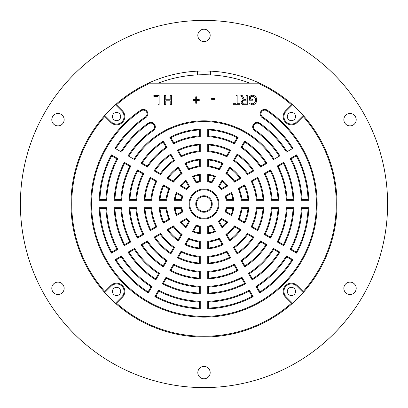 <?xml version="1.0" encoding="UTF-8"?>
<svg xmlns="http://www.w3.org/2000/svg" width="408" height="408" viewBox="0 0 408 408"><rect width="100%" height="100%" fill="white"/><g stroke="black" fill="none" stroke-linecap="round" stroke-linejoin="round"><path stroke-width="0.61" d="M303.175 291.516A132.269 132.269 0 0 0 303.175 116.484L303.205 115.393L296.733 121.864A7.492 7.492 0 0 1 284.509 119.437A7.492 7.492 0 0 1 286.135 111.267L292.607 104.795A133.018 133.018 0 0 0 259.6 83.161L259.437 83.91A132.269 132.269 0 0 1 291.516 104.825L292.607 104.795A133.018 133.018 0 0 1 303.205 292.607L303.175 291.516L297.264 285.605A8.242 8.242 0 0 0 283.815 288.278A8.242 8.242 0 0 0 285.605 297.264L286.135 296.733A7.492 7.492 0 0 1 291.434 283.937A7.492 7.492 0 0 1 296.733 286.135L303.205 292.607A133.018 133.018 0 0 1 292.607 303.205L286.135 296.733M303.175 116.484L297.264 122.395A8.242 8.242 0 0 1 283.815 119.722A8.242 8.242 0 0 1 285.605 110.736L291.516 104.825M158.08 83.161A129.27 129.27 0 0 1 210.559 74.899L210.559 71.145A133.018 133.018 0 0 1 259.6 83.161L148.4 83.161L148.563 83.91L259.437 83.91M148.563 83.91A132.269 132.269 0 0 0 116.484 104.825L122.395 110.736A8.242 8.242 0 0 1 116.566 124.812A8.242 8.242 0 0 1 110.736 122.395L104.825 116.484A132.269 132.269 0 0 0 104.825 291.516L110.736 285.605A8.242 8.242 0 0 1 124.185 288.278A8.242 8.242 0 0 1 122.395 297.264L116.484 303.175A132.269 132.269 0 0 0 291.516 303.175L285.605 297.264M252.858 95.258L252.414 95.237C255.199 95.538 256.606 97.129 256.632 100.001C256.586 102.903 255.153 104.514 252.338 104.825L249.645 103.657L250.267 102.908L252.312 103.79C254.429 103.504 255.479 102.26 255.459 100.042C255.51 97.782 254.454 96.528 252.297 96.273L250.578 96.803L250.578 99.159L252.583 99.159L252.583 100.189L249.523 100.189L249.523 96.324L251.996 95.253M240.807 95.344L242.148 95.344L244.407 99.384L246.08 99.384L246.08 95.344L247.253 95.344L247.253 104.713L244.341 104.713C242.372 104.841 241.291 103.979 241.092 102.117L243.204 99.491L240.807 95.344M237.155 95.344L237.155 103.673L240.006 103.673L240.006 104.703L233.136 104.703L233.136 103.673L235.982 103.673L235.982 95.344L237.155 95.344M214.94 98.552L214.94 99.368L211.65 99.368L211.65 98.552L214.94 98.552M196.661 96.813L196.661 99.623L199.262 99.623L199.262 100.439L196.661 100.439L196.661 103.234L195.723 103.234L195.723 100.439L193.122 100.439L193.122 99.623L195.723 99.623L195.723 96.813L196.661 96.813M171.365 95.344L171.365 104.713L170.192 104.713L170.192 100.781L165.781 100.781L165.781 104.713L164.608 104.713L164.608 95.344L165.781 95.344L165.781 99.751L170.192 99.751L170.192 95.344L171.365 95.344M159.13 95.36L159.13 104.713L157.957 104.713L157.957 96.39L153.852 96.39L153.852 95.36L159.13 95.36M115.724 148.706L120.916 151.705A98.17 98.17 0 0 1 148.272 123.18A4.498 4.498 0 0 1 154.719 124.634A4.498 4.498 0 0 1 153.377 130.585A89.179 89.179 0 0 0 128.714 156.208L133.911 159.207A83.181 83.181 0 0 1 274.089 159.207L279.286 156.208A89.179 89.179 0 0 0 254.623 130.585A4.498 4.498 0 0 1 257.178 122.385A4.498 4.498 0 0 1 259.728 123.18A98.17 98.17 0 0 1 287.084 151.705L292.276 148.706A104.162 104.162 0 0 0 262.181 117.596A4.498 4.498 0 0 1 264.69 109.37A4.498 4.498 0 0 1 267.204 110.14A113.159 113.159 0 0 1 204 317.159A113.159 113.159 0 0 1 140.796 110.14A4.498 4.498 0 0 1 147.201 111.619A4.498 4.498 0 0 1 145.819 117.596A104.162 104.162 0 0 0 115.724 148.706L115.071 148.334L115.724 148.706M291.516 303.175L292.607 303.205A133.018 133.018 0 0 1 115.393 303.205L116.484 303.175M291.434 295.555A4.121 4.121 0 0 1 287.314 291.434A4.121 4.121 0 0 1 291.434 287.314A4.121 4.121 0 0 1 295.555 291.434A4.121 4.121 0 0 1 291.434 295.555M210.559 71.145A133.018 133.018 0 0 0 115.393 303.205L121.864 296.733L122.395 297.264M210.559 74.899A129.27 129.27 0 0 1 249.92 83.161M197.441 74.899L197.441 71.145M116.566 112.445A4.121 4.121 0 0 1 120.686 116.566A4.121 4.121 0 0 1 116.566 120.686A4.121 4.121 0 0 1 112.445 116.566A4.121 4.121 0 0 1 116.566 112.445M116.484 104.825L115.393 104.795L121.864 111.267A7.492 7.492 0 0 1 116.566 124.063A7.492 7.492 0 0 1 111.267 121.864L104.795 115.393L104.825 116.484M110.736 285.605L111.267 286.135L104.795 292.607L104.825 291.516M111.267 286.135A7.492 7.492 0 0 1 123.491 288.563A7.492 7.492 0 0 1 121.864 296.733M116.566 295.555A4.121 4.121 0 0 1 112.445 291.434A4.121 4.121 0 0 1 116.566 287.314A4.121 4.121 0 0 1 120.686 291.434A4.121 4.121 0 0 1 116.566 295.555M291.434 112.445A4.121 4.121 0 0 1 295.555 116.566A4.121 4.121 0 0 1 291.434 120.686A4.121 4.121 0 0 1 287.314 116.566A4.121 4.121 0 0 1 291.434 112.445M244.519 103.897L246.08 103.897L246.08 100.2L244.519 100.2C243.137 100.154 242.388 100.796 242.265 102.117C242.398 103.403 243.153 103.999 244.519 103.897M121.569 152.082L120.916 151.705L121.569 152.082A97.42 97.42 0 0 1 148.696 123.797A3.748 3.748 0 0 1 154.066 125.011A3.748 3.748 0 0 1 152.949 129.968A89.928 89.928 0 0 0 128.061 155.831L128.714 156.208L128.061 155.831M134.558 159.579L133.911 159.207L134.558 159.579A82.431 82.431 0 0 1 273.442 159.579L274.089 159.207L273.442 159.579M279.939 155.831L279.286 156.208L279.939 155.831A89.928 89.928 0 0 0 255.051 129.968A3.748 3.748 0 0 1 257.178 123.134A3.748 3.748 0 0 1 259.304 123.797A97.42 97.42 0 0 1 286.431 152.082L287.084 151.705L286.431 152.082M292.929 148.334L292.276 148.706L292.929 148.334A104.912 104.912 0 0 0 262.599 116.974A3.748 3.748 0 0 1 264.69 110.119A3.748 3.748 0 0 1 266.786 110.762A112.409 112.409 0 0 1 204 316.409A112.409 112.409 0 0 1 141.214 110.762A112.409 112.409 0 0 0 204 316.409M140.796 110.14L141.214 110.762A3.748 3.748 0 0 1 146.554 111.996A3.748 3.748 0 0 1 145.401 116.974A104.912 104.912 0 0 0 115.071 148.334M188.603 238.16L184.839 244.678A44.962 44.962 0 0 0 200.251 248.809L200.251 241.281A37.47 37.47 0 0 1 188.603 238.16L188.919 239.119L185.9 244.341L184.839 244.678M200.251 241.281L199.502 241.954A38.219 38.219 0 0 1 188.919 239.119M185.9 244.341A44.212 44.212 0 0 0 199.502 247.982L200.251 248.809M199.502 241.954L199.502 247.982M196.161 225.073L192.377 231.632A29.978 29.978 0 0 0 200.251 233.738L200.251 226.17A22.481 22.481 0 0 1 196.161 225.073L196.498 225.986L193.453 231.26L192.377 231.632M200.251 226.17L199.502 226.792A23.23 23.23 0 0 1 196.498 225.986M193.453 231.26A29.228 29.228 0 0 0 199.502 232.876L200.251 233.738M199.502 226.792L199.502 232.876M173.589 225.884L167.071 229.648A44.962 44.962 0 0 0 178.352 240.929L182.116 234.411A37.47 37.47 0 0 1 173.589 225.884L173.38 226.868L168.157 229.888L167.071 229.648M182.116 234.411L181.132 234.62A38.219 38.219 0 0 1 173.38 226.868M168.157 229.888A44.212 44.212 0 0 0 178.112 239.843L181.132 234.62M178.352 240.929L178.112 239.843M186.675 218.331L180.117 222.115A29.978 29.978 0 0 0 185.885 227.883L189.669 221.325A22.481 22.481 0 0 1 186.675 218.331L186.512 219.29L181.239 222.334L180.117 222.115M189.669 221.325L188.71 221.488A23.23 23.23 0 0 1 186.512 219.29M181.239 222.334A29.228 29.228 0 0 0 185.666 226.761L188.71 221.488M185.885 227.883L185.666 226.761M166.719 207.749L159.191 207.749A44.962 44.962 0 0 0 163.322 223.161L169.84 219.397A37.47 37.47 0 0 1 166.719 207.749L166.046 208.498A38.219 38.219 0 0 0 168.881 219.081L169.84 219.397M166.046 208.498L160.018 208.498L159.191 207.749M160.018 208.498A44.212 44.212 0 0 0 163.659 222.1L168.881 219.081M163.322 223.161L163.659 222.1M181.83 207.749L174.262 207.749A29.978 29.978 0 0 0 176.368 215.623L182.927 211.839A22.481 22.481 0 0 1 181.83 207.749L181.208 208.498A23.23 23.23 0 0 0 182.014 211.502L182.927 211.839M181.208 208.498L175.124 208.498L174.262 207.749M175.124 208.498A29.228 29.228 0 0 0 176.74 214.547L182.014 211.502M176.368 215.623L176.74 214.547M169.84 188.603L163.322 184.839A44.962 44.962 0 0 0 159.191 200.251L166.719 200.251A37.47 37.47 0 0 1 169.84 188.603L168.881 188.919L163.659 185.9L163.322 184.839M166.719 200.251L166.046 199.502A38.219 38.219 0 0 1 168.881 188.919M163.659 185.9A44.212 44.212 0 0 0 160.018 199.502L159.191 200.251M166.046 199.502L160.018 199.502M182.927 196.161L176.368 192.377A29.978 29.978 0 0 0 174.262 200.251L181.83 200.251A22.481 22.481 0 0 1 182.927 196.161L182.014 196.498L176.74 193.453L176.368 192.377M181.83 200.251L181.208 199.502A23.23 23.23 0 0 1 182.014 196.498M176.74 193.453A29.228 29.228 0 0 0 175.124 199.502L174.262 200.251M181.208 199.502L175.124 199.502M182.116 173.589L178.352 167.071A44.962 44.962 0 0 0 167.071 178.352L173.589 182.116A37.47 37.47 0 0 1 182.116 173.589L181.132 173.38L178.112 168.157L178.352 167.071M173.589 182.116L173.38 181.132A38.219 38.219 0 0 1 181.132 173.38M178.112 168.157A44.212 44.212 0 0 0 168.157 178.112L173.38 181.132M167.071 178.352L168.157 178.112M189.669 186.675L185.885 180.117A29.978 29.978 0 0 0 180.117 185.885L186.675 189.669A22.481 22.481 0 0 1 189.669 186.675L188.71 186.512L185.666 181.239L185.885 180.117M186.675 189.669L186.512 188.71A23.23 23.23 0 0 1 188.71 186.512M185.666 181.239A29.228 29.228 0 0 0 181.239 185.666L186.512 188.71M180.117 185.885L181.239 185.666M200.251 166.719L200.251 159.191A44.962 44.962 0 0 0 184.839 163.322L188.603 169.84A37.47 37.47 0 0 1 200.251 166.719L199.502 166.046A38.219 38.219 0 0 0 188.919 168.881L188.603 169.84M199.502 166.046L199.502 160.018L200.251 159.191M199.502 160.018A44.212 44.212 0 0 0 185.9 163.659L188.919 168.881M184.839 163.322L185.9 163.659M200.251 181.83L200.251 174.262A29.978 29.978 0 0 0 192.377 176.368L196.161 182.927A22.481 22.481 0 0 1 200.251 181.83L199.502 181.208A23.23 23.23 0 0 0 196.498 182.014L196.161 182.927M199.502 181.208L199.502 175.124L200.251 174.262M199.502 175.124A29.228 29.228 0 0 0 193.453 176.74L196.498 182.014M192.377 176.368L193.453 176.74M219.397 169.84L223.161 163.322A44.962 44.962 0 0 0 207.749 159.191L207.749 166.719A37.47 37.47 0 0 1 219.397 169.84L219.081 168.881L222.1 163.659L223.161 163.322M207.749 166.719L208.498 166.046A38.219 38.219 0 0 1 219.081 168.881M222.1 163.659A44.212 44.212 0 0 0 208.498 160.018L207.749 159.191M208.498 166.046L208.498 160.018M211.839 182.927L215.623 176.368A29.978 29.978 0 0 0 207.749 174.262L207.749 181.83A22.481 22.481 0 0 1 211.839 182.927L211.502 182.014L214.547 176.74L215.623 176.368M207.749 181.83L208.498 181.208A23.23 23.23 0 0 1 211.502 182.014M214.547 176.74A29.228 29.228 0 0 0 208.498 175.124L207.749 174.262M208.498 181.208L208.498 175.124M234.411 182.116L240.929 178.352A44.962 44.962 0 0 0 229.648 167.071L225.884 173.589A37.47 37.47 0 0 1 234.411 182.116L234.62 181.132L239.843 178.112L240.929 178.352M225.884 173.589L226.868 173.38A38.219 38.219 0 0 1 234.62 181.132M239.843 178.112A44.212 44.212 0 0 0 229.888 168.157L226.868 173.38M229.648 167.071L229.888 168.157M221.325 189.669L227.883 185.885A29.978 29.978 0 0 0 222.115 180.117L218.331 186.675A22.481 22.481 0 0 1 221.325 189.669L221.488 188.71L226.761 185.666L227.883 185.885M218.331 186.675L219.29 186.512A23.23 23.23 0 0 1 221.488 188.71M226.761 185.666A29.228 29.228 0 0 0 222.334 181.239L219.29 186.512M222.115 180.117L222.334 181.239M241.281 200.251L248.809 200.251A44.962 44.962 0 0 0 244.678 184.839L238.16 188.603A37.47 37.47 0 0 1 241.281 200.251L241.954 199.502A38.219 38.219 0 0 0 239.119 188.919L238.16 188.603M241.954 199.502L247.982 199.502L248.809 200.251M247.982 199.502A44.212 44.212 0 0 0 244.341 185.9L239.119 188.919M244.678 184.839L244.341 185.9M226.17 200.251L233.738 200.251A29.978 29.978 0 0 0 231.632 192.377L225.073 196.161A22.481 22.481 0 0 1 226.17 200.251L226.792 199.502A23.23 23.23 0 0 0 225.986 196.498L225.073 196.161M226.792 199.502L232.876 199.502L233.738 200.251M232.876 199.502A29.228 29.228 0 0 0 231.26 193.453L225.986 196.498M231.632 192.377L231.26 193.453M238.16 219.397L244.678 223.161A44.962 44.962 0 0 0 248.809 207.749L241.281 207.749A37.47 37.47 0 0 1 238.16 219.397L239.119 219.081L244.341 222.1L244.678 223.161M241.281 207.749L241.954 208.498A38.219 38.219 0 0 1 239.119 219.081M244.341 222.1A44.212 44.212 0 0 0 247.982 208.498L248.809 207.749M241.954 208.498L247.982 208.498M225.073 211.839L231.632 215.623A29.978 29.978 0 0 0 233.738 207.749L226.17 207.749A22.481 22.481 0 0 1 225.073 211.839L225.986 211.502L231.26 214.547L231.632 215.623M226.17 207.749L226.792 208.498A23.23 23.23 0 0 1 225.986 211.502M231.26 214.547A29.228 29.228 0 0 0 232.876 208.498L233.738 207.749M226.792 208.498L232.876 208.498M215.623 231.632L211.839 225.073A22.481 22.481 0 0 1 207.749 226.17L207.749 233.738A29.978 29.978 0 0 0 215.623 231.632L214.547 231.26L211.502 225.986L211.839 225.073M207.749 233.738L208.498 232.876A29.228 29.228 0 0 0 214.547 231.26M207.749 226.17L208.498 226.792L208.498 232.876M211.502 225.986A23.23 23.23 0 0 1 208.498 226.792M223.161 244.678L219.397 238.16A37.47 37.47 0 0 1 207.749 241.281L207.749 248.809A44.962 44.962 0 0 0 223.161 244.678L222.1 244.341L219.081 239.119L219.397 238.16M207.749 248.809L208.498 247.982A44.212 44.212 0 0 0 222.1 244.341M207.749 241.281L208.498 241.954L208.498 247.982M219.081 239.119A38.219 38.219 0 0 1 208.498 241.954M154.821 296.672A104.912 104.912 0 0 0 200.251 308.846L200.251 301.349A97.42 97.42 0 0 1 158.569 290.18L154.821 296.672L155.861 296.371A104.162 104.162 0 0 0 199.502 308.065L200.251 308.846M200.251 301.349L199.502 302.068A98.17 98.17 0 0 1 158.86 291.174L158.569 290.18M158.86 291.174L155.861 296.371M199.502 302.068L199.502 308.065M162.323 283.682A89.928 89.928 0 0 0 200.251 293.847L200.251 286.35A82.431 82.431 0 0 1 166.071 277.19L162.323 283.682L163.363 283.382A89.179 89.179 0 0 0 199.502 293.061L200.251 293.847M200.251 286.35L199.502 287.059A83.181 83.181 0 0 1 166.362 278.18L166.071 277.19M166.362 278.18L163.363 283.382M199.502 287.059L199.502 293.061M169.825 270.693A74.939 74.939 0 0 0 200.251 278.843L200.251 271.34A67.442 67.442 0 0 1 173.573 264.19L169.825 270.693L170.865 270.382A74.19 74.19 0 0 0 199.502 278.052L200.251 278.843M200.251 271.34L199.502 272.044A68.192 68.192 0 0 1 173.869 265.18L173.573 264.19M173.869 265.18L170.865 270.382M199.502 272.044L199.502 278.052M177.327 257.693A59.95 59.95 0 0 0 200.251 263.833L200.251 256.321A52.459 52.459 0 0 1 181.086 251.185L177.327 257.693L178.378 257.371A59.201 59.201 0 0 0 199.502 263.033L200.251 263.833M200.251 256.321L199.502 257.014A53.208 53.208 0 0 1 181.387 252.159L181.086 251.185M181.387 252.159L178.378 257.371M199.502 257.014L199.502 263.033M225.884 234.411L229.648 240.929A44.962 44.962 0 0 0 240.929 229.648L234.411 225.884A37.47 37.47 0 0 1 225.884 234.411L226.868 234.62L229.888 239.843L229.648 240.929M234.411 225.884L234.62 226.868A38.219 38.219 0 0 1 226.868 234.62M229.888 239.843A44.212 44.212 0 0 0 239.843 229.888L234.62 226.868M240.929 229.648L239.843 229.888M218.331 221.325L222.115 227.883A29.978 29.978 0 0 0 227.883 222.115L221.325 218.331A22.481 22.481 0 0 1 218.331 221.325L219.29 221.488L222.334 226.761L222.115 227.883M221.325 218.331L221.488 219.29A23.23 23.23 0 0 1 219.29 221.488M222.334 226.761A29.228 29.228 0 0 0 226.761 222.334L221.488 219.29M227.883 222.115L226.761 222.334M230.673 257.693L226.914 251.185A52.459 52.459 0 0 1 207.749 256.321L207.749 263.833A59.95 59.95 0 0 0 230.673 257.693L229.622 257.371L226.613 252.159L226.914 251.185M207.749 263.833L208.498 263.033A59.201 59.201 0 0 0 229.622 257.371M207.749 256.321L208.498 257.014L208.498 263.033M226.613 252.159A53.208 53.208 0 0 1 208.498 257.014M253.944 237.16L247.442 233.407A52.459 52.459 0 0 1 233.407 247.442L237.16 253.944A59.95 59.95 0 0 0 253.944 237.16L252.873 237.41L247.666 234.401A53.208 53.208 0 0 1 234.401 247.666L237.41 252.873A59.201 59.201 0 0 0 252.873 237.41M237.41 252.873L237.16 253.944M247.442 233.407L247.666 234.401M234.401 247.666L233.407 247.442M263.833 207.749L256.321 207.749A52.459 52.459 0 0 1 251.185 226.914L257.693 230.673A59.95 59.95 0 0 0 263.833 207.749L263.033 208.498A59.201 59.201 0 0 1 257.371 229.622L257.693 230.673M256.321 207.749L257.014 208.498L263.033 208.498M257.014 208.498A53.208 53.208 0 0 1 252.159 226.613L257.371 229.622M252.159 226.613L251.185 226.914M257.693 177.327L251.185 181.086A52.459 52.459 0 0 1 256.321 200.251L263.833 200.251A59.95 59.95 0 0 0 257.693 177.327L257.371 178.378L252.159 181.387A53.208 53.208 0 0 1 257.014 199.502L256.321 200.251M263.833 200.251L263.033 199.502A59.201 59.201 0 0 0 257.371 178.378M251.185 181.086L252.159 181.387M263.033 199.502L257.014 199.502M237.16 154.056L233.407 160.558A52.459 52.459 0 0 1 247.442 174.593L253.944 170.84A59.95 59.95 0 0 0 237.16 154.056L237.41 155.127L234.401 160.334A53.208 53.208 0 0 1 247.666 173.599L252.873 170.59A59.201 59.201 0 0 0 237.41 155.127M252.873 170.59L253.944 170.84M233.407 160.558L234.401 160.334M247.666 173.599L247.442 174.593M207.749 144.167L207.749 151.679A52.459 52.459 0 0 1 226.914 156.815L230.673 150.307A59.95 59.95 0 0 0 207.749 144.167L208.498 144.968A59.201 59.201 0 0 1 229.622 150.629L230.673 150.307M207.749 151.679L208.498 150.986L208.498 144.968M208.498 150.986A53.208 53.208 0 0 1 226.613 155.841L229.622 150.629M226.613 155.841L226.914 156.815M177.327 150.307L181.086 156.815A52.459 52.459 0 0 1 200.251 151.679L200.251 144.167A59.95 59.95 0 0 0 177.327 150.307L178.378 150.629L181.387 155.841A53.208 53.208 0 0 1 199.502 150.986L200.251 151.679M200.251 144.167L199.502 144.968A59.201 59.201 0 0 0 178.378 150.629M181.086 156.815L181.387 155.841M199.502 144.968L199.502 150.986M154.056 170.84L160.558 174.593A52.459 52.459 0 0 1 174.593 160.558L170.84 154.056A59.95 59.95 0 0 0 154.056 170.84L155.127 170.59L160.334 173.599A53.208 53.208 0 0 1 173.599 160.334L170.59 155.127A59.201 59.201 0 0 0 155.127 170.59M170.59 155.127L170.84 154.056M160.558 174.593L160.334 173.599M173.599 160.334L174.593 160.558M144.167 200.251L151.679 200.251A52.459 52.459 0 0 1 156.815 181.086L150.307 177.327A59.95 59.95 0 0 0 144.167 200.251L144.968 199.502A59.201 59.201 0 0 1 150.629 178.378L150.307 177.327M151.679 200.251L150.986 199.502L144.968 199.502M150.986 199.502A53.208 53.208 0 0 1 155.841 181.387L150.629 178.378M155.841 181.387L156.815 181.086M150.307 230.673L156.815 226.914A52.459 52.459 0 0 1 151.679 207.749L144.167 207.749A59.95 59.95 0 0 0 150.307 230.673L150.629 229.622L155.841 226.613A53.208 53.208 0 0 1 150.986 208.498L151.679 207.749M144.167 207.749L144.968 208.498A59.201 59.201 0 0 0 150.629 229.622M156.815 226.914L155.841 226.613M144.968 208.498L150.986 208.498M170.84 253.944L174.593 247.442A52.459 52.459 0 0 1 160.558 233.407L154.056 237.16A59.95 59.95 0 0 0 170.84 253.944L170.59 252.873L173.599 247.666A53.208 53.208 0 0 1 160.334 234.401L155.127 237.41A59.201 59.201 0 0 0 170.59 252.873M155.127 237.41L154.056 237.16M174.593 247.442L173.599 247.666M160.334 234.401L160.558 233.407M238.175 270.693L234.427 264.19A67.442 67.442 0 0 1 207.749 271.34L207.749 278.843A74.939 74.939 0 0 0 238.175 270.693L237.135 270.382L234.131 265.18L234.427 264.19M207.749 278.843L208.498 278.052A74.19 74.19 0 0 0 237.135 270.382M207.749 271.34L208.498 272.044L208.498 278.052M234.131 265.18A68.192 68.192 0 0 1 208.498 272.044M266.944 244.667L260.447 240.914A67.442 67.442 0 0 1 240.914 260.447L244.667 266.944A74.939 74.939 0 0 0 266.944 244.667L265.883 244.922L260.681 241.919A68.192 68.192 0 0 1 241.919 260.681L244.922 265.883A74.19 74.19 0 0 0 265.883 244.922M244.922 265.883L244.667 266.944M260.447 240.914L260.681 241.919M241.919 260.681L240.914 260.447M278.843 207.749L271.34 207.749A67.442 67.442 0 0 1 264.19 234.427L270.693 238.175A74.939 74.939 0 0 0 278.843 207.749L278.052 208.498A74.19 74.19 0 0 1 270.382 237.135L270.693 238.175M271.34 207.749L272.044 208.498L278.052 208.498M272.044 208.498A68.192 68.192 0 0 1 265.18 234.131L270.382 237.135M265.18 234.131L264.19 234.427M270.693 169.825L264.19 173.573A67.442 67.442 0 0 1 271.34 200.251L278.843 200.251A74.939 74.939 0 0 0 270.693 169.825L270.382 170.865L265.18 173.869A68.192 68.192 0 0 1 272.044 199.502L271.34 200.251M278.843 200.251L278.052 199.502A74.19 74.19 0 0 0 270.382 170.865M264.19 173.573L265.18 173.869M278.052 199.502L272.044 199.502M244.667 141.056L240.914 147.553A67.442 67.442 0 0 1 260.447 167.086L266.944 163.333A74.939 74.939 0 0 0 244.667 141.056L244.922 142.117L241.919 147.319A68.192 68.192 0 0 1 260.681 166.082L265.883 163.078A74.19 74.19 0 0 0 244.922 142.117M265.883 163.078L266.944 163.333M240.914 147.553L241.919 147.319M260.681 166.082L260.447 167.086M207.749 129.157L207.749 136.66A67.442 67.442 0 0 1 234.427 143.81L238.175 137.307A74.939 74.939 0 0 0 207.749 129.157L208.498 129.948A74.19 74.19 0 0 1 237.135 137.618L238.175 137.307M207.749 136.66L208.498 135.956L208.498 129.948M208.498 135.956A68.192 68.192 0 0 1 234.131 142.82L237.135 137.618M234.131 142.82L234.427 143.81M169.825 137.307L173.573 143.81A67.442 67.442 0 0 1 200.251 136.66L200.251 129.157A74.939 74.939 0 0 0 169.825 137.307L170.865 137.618L173.869 142.82A68.192 68.192 0 0 1 199.502 135.956L200.251 136.66M200.251 129.157L199.502 129.948A74.19 74.19 0 0 0 170.865 137.618M173.573 143.81L173.869 142.82M199.502 129.948L199.502 135.956M141.056 163.333L147.553 167.086A67.442 67.442 0 0 1 167.086 147.553L163.333 141.056A74.939 74.939 0 0 0 141.056 163.333L142.117 163.078L147.319 166.082A68.192 68.192 0 0 1 166.082 147.319L163.078 142.117A74.19 74.19 0 0 0 142.117 163.078M163.078 142.117L163.333 141.056M147.553 167.086L147.319 166.082M166.082 147.319L167.086 147.553M129.157 200.251L136.66 200.251A67.442 67.442 0 0 1 143.81 173.573L137.307 169.825A74.939 74.939 0 0 0 129.157 200.251L129.948 199.502A74.19 74.19 0 0 1 137.618 170.865L137.307 169.825M136.66 200.251L135.956 199.502L129.948 199.502M135.956 199.502A68.192 68.192 0 0 1 142.82 173.869L137.618 170.865M142.82 173.869L143.81 173.573M137.307 238.175L143.81 234.427A67.442 67.442 0 0 1 136.66 207.749L129.157 207.749A74.939 74.939 0 0 0 137.307 238.175L137.618 237.135L142.82 234.131A68.192 68.192 0 0 1 135.956 208.498L136.66 207.749M129.157 207.749L129.948 208.498A74.19 74.19 0 0 0 137.618 237.135M143.81 234.427L142.82 234.131M129.948 208.498L135.956 208.498M163.333 266.944L167.086 260.447A67.442 67.442 0 0 1 147.553 240.914L141.056 244.667A74.939 74.939 0 0 0 163.333 266.944L163.078 265.883L166.082 260.681A68.192 68.192 0 0 1 147.319 241.919L142.117 244.922A74.19 74.19 0 0 0 163.078 265.883M142.117 244.922L141.056 244.667M167.086 260.447L166.082 260.681M147.319 241.919L147.553 240.914M245.677 283.682L241.929 277.19A82.431 82.431 0 0 1 207.749 286.35L207.749 293.847A89.928 89.928 0 0 0 245.677 283.682L244.637 283.382L241.638 278.18L241.929 277.19M207.749 293.847L208.498 293.061A89.179 89.179 0 0 0 244.637 283.382M207.749 286.35L208.498 287.059L208.498 293.061M241.638 278.18A83.181 83.181 0 0 1 208.498 287.059M279.939 252.169L273.442 248.421A82.431 82.431 0 0 1 248.421 273.442L252.169 279.939A89.928 89.928 0 0 0 279.939 252.169L278.883 252.424L273.686 249.426A83.181 83.181 0 0 1 249.426 273.686L252.424 278.883A89.179 89.179 0 0 0 278.883 252.424M252.424 278.883L252.169 279.939M273.442 248.421L273.686 249.426M249.426 273.686L248.421 273.442M293.847 207.749L286.35 207.749A82.431 82.431 0 0 1 277.19 241.929L283.682 245.677A89.928 89.928 0 0 0 293.847 207.749L293.061 208.498A89.179 89.179 0 0 1 283.382 244.637L283.682 245.677M286.35 207.749L287.059 208.498L293.061 208.498M287.059 208.498A83.181 83.181 0 0 1 278.18 241.638L283.382 244.637M278.18 241.638L277.19 241.929M283.682 162.323L277.19 166.071A82.431 82.431 0 0 1 286.35 200.251L293.847 200.251A89.928 89.928 0 0 0 283.682 162.323L283.382 163.363L278.18 166.362A83.181 83.181 0 0 1 287.059 199.502L286.35 200.251M293.847 200.251L293.061 199.502A89.179 89.179 0 0 0 283.382 163.363M277.19 166.071L278.18 166.362M293.061 199.502L287.059 199.502M114.153 200.251L121.65 200.251A82.431 82.431 0 0 1 130.81 166.071L124.318 162.323A89.928 89.928 0 0 0 114.153 200.251L114.939 199.502A89.179 89.179 0 0 1 124.618 163.363L124.318 162.323M121.65 200.251L120.941 199.502L114.939 199.502M120.941 199.502A83.181 83.181 0 0 1 129.821 166.362L124.618 163.363M129.821 166.362L130.81 166.071M124.318 245.677L130.81 241.929A82.431 82.431 0 0 1 121.65 207.749L114.153 207.749A89.928 89.928 0 0 0 124.318 245.677L124.618 244.637L129.821 241.638A83.181 83.181 0 0 1 120.941 208.498L121.65 207.749M114.153 207.749L114.939 208.498A89.179 89.179 0 0 0 124.618 244.637M130.81 241.929L129.821 241.638M114.939 208.498L120.941 208.498M155.831 279.939L159.579 273.442A82.431 82.431 0 0 1 134.558 248.421L128.061 252.169A89.928 89.928 0 0 0 155.831 279.939L155.576 278.883L158.574 273.686A83.181 83.181 0 0 1 134.314 249.426L129.117 252.424A89.179 89.179 0 0 0 155.576 278.883M129.117 252.424L128.061 252.169M159.579 273.442L158.574 273.686M134.314 249.426L134.558 248.421M253.179 296.672L249.431 290.18A97.42 97.42 0 0 1 207.749 301.349L207.749 308.846A104.912 104.912 0 0 0 253.179 296.672L252.139 296.371L249.14 291.174L249.431 290.18M207.749 308.846L208.498 308.065A104.162 104.162 0 0 0 252.139 296.371M207.749 301.349L208.498 302.068L208.498 308.065M249.14 291.174A98.17 98.17 0 0 1 208.498 302.068M292.929 259.666L286.431 255.918A97.42 97.42 0 0 1 255.918 286.431L259.666 292.929A104.912 104.912 0 0 0 292.929 259.666L291.878 259.927L286.681 256.928A98.17 98.17 0 0 1 256.928 286.681L259.927 291.878A104.162 104.162 0 0 0 291.878 259.927M259.927 291.878L259.666 292.929M286.431 255.918L286.681 256.928M256.928 286.681L255.918 286.431M308.846 207.749L301.349 207.749A97.42 97.42 0 0 1 290.18 249.431L296.672 253.179A104.912 104.912 0 0 0 308.846 207.749L308.065 208.498A104.162 104.162 0 0 1 296.371 252.139L296.672 253.179M301.349 207.749L302.068 208.498L308.065 208.498M302.068 208.498A98.17 98.17 0 0 1 291.174 249.14L296.371 252.139M291.174 249.14L290.18 249.431M296.672 154.821L290.18 158.569A97.42 97.42 0 0 1 301.349 200.251L308.846 200.251A104.912 104.912 0 0 0 296.672 154.821L296.371 155.861L291.174 158.86A98.17 98.17 0 0 1 302.068 199.502L301.349 200.251M308.846 200.251L308.065 199.502A104.162 104.162 0 0 0 296.371 155.861M290.18 158.569L291.174 158.86M308.065 199.502L302.068 199.502M99.154 200.251L106.651 200.251A97.42 97.42 0 0 1 117.82 158.569L111.328 154.821A104.912 104.912 0 0 0 99.154 200.251L99.934 199.502A104.162 104.162 0 0 1 111.629 155.861L111.328 154.821M106.651 200.251L105.932 199.502L99.934 199.502M105.932 199.502A98.17 98.17 0 0 1 116.826 158.86L111.629 155.861M116.826 158.86L117.82 158.569M111.328 253.179L117.82 249.431A97.42 97.42 0 0 1 106.651 207.749L99.154 207.749A104.912 104.912 0 0 0 111.328 253.179L111.629 252.139L116.826 249.14A98.17 98.17 0 0 1 105.932 208.498L106.651 207.749M99.154 207.749L99.934 208.498A104.162 104.162 0 0 0 111.629 252.139M117.82 249.431L116.826 249.14M99.934 208.498L105.932 208.498M148.334 292.929L152.082 286.431A97.42 97.42 0 0 1 121.569 255.918L115.071 259.666A104.912 104.912 0 0 0 148.334 292.929L148.073 291.878L151.072 286.681A98.17 98.17 0 0 1 121.319 256.928L116.122 259.927A104.162 104.162 0 0 0 148.073 291.878M116.122 259.927L115.071 259.666M152.082 286.431L151.072 286.681M121.319 256.928L121.569 255.918M204 218.989A14.989 14.989 0 0 0 218.989 204A14.989 14.989 0 0 0 204 189.011A14.989 14.989 0 0 0 189.011 204A14.989 14.989 0 0 0 204 218.989M204 189.761A14.239 14.239 0 0 0 189.761 204A14.239 14.239 0 0 0 204 218.239A14.239 14.239 0 0 0 218.239 204A14.239 14.239 0 0 0 204 189.761M204 195.758A8.242 8.242 0 0 1 212.242 204A8.242 8.242 0 0 1 204 212.242A8.242 8.242 0 0 1 195.758 204A8.242 8.242 0 0 1 204 195.758M204 196.508A7.492 7.492 0 0 1 211.492 204A7.492 7.492 0 0 1 204 211.492A7.492 7.492 0 0 1 196.508 204A7.492 7.492 0 0 1 204 196.508M204 20.4A183.6 183.6 0 0 0 20.4 204A183.6 183.6 0 0 0 204 387.6A183.6 183.6 0 0 0 387.6 204A183.6 183.6 0 0 0 204 20.4M204 29.208A6.181 6.181 0 0 1 210.181 35.389A6.181 6.181 0 0 1 204 41.57A6.181 6.181 0 0 1 197.819 35.389A6.181 6.181 0 0 1 204 29.208M350.023 113.511A6.181 6.181 0 0 1 356.204 119.692A6.181 6.181 0 0 1 350.023 125.878A6.181 6.181 0 0 1 343.842 119.692A6.181 6.181 0 0 1 350.023 113.511M350.023 282.122A6.181 6.181 0 0 1 356.204 288.308A6.181 6.181 0 0 1 350.023 294.489A6.181 6.181 0 0 1 343.842 288.308A6.181 6.181 0 0 1 350.023 282.122M204 366.43A6.181 6.181 0 0 1 210.181 372.611A6.181 6.181 0 0 1 204 378.792A6.181 6.181 0 0 1 197.819 372.611A6.181 6.181 0 0 1 204 366.43M57.977 282.122A6.181 6.181 0 0 1 64.158 288.308A6.181 6.181 0 0 1 57.977 294.489A6.181 6.181 0 0 1 51.796 288.308A6.181 6.181 0 0 1 57.977 282.122M57.977 113.511A6.181 6.181 0 0 1 64.158 119.692A6.181 6.181 0 0 1 57.977 125.878A6.181 6.181 0 0 1 51.796 119.692A6.181 6.181 0 0 1 57.977 113.511M297.264 122.395L296.733 121.864M286.135 111.267L285.605 110.736M296.733 286.135L297.264 285.605M111.267 121.864L110.736 122.395M122.395 110.736L121.864 111.267M145.401 116.974L145.819 117.596M262.599 116.974L262.181 117.596M266.786 110.762L267.204 110.14M255.051 129.968L254.623 130.585M259.304 123.797L259.728 123.18M148.272 123.18L148.696 123.797M153.377 130.585L152.949 129.968"/></g></svg>
